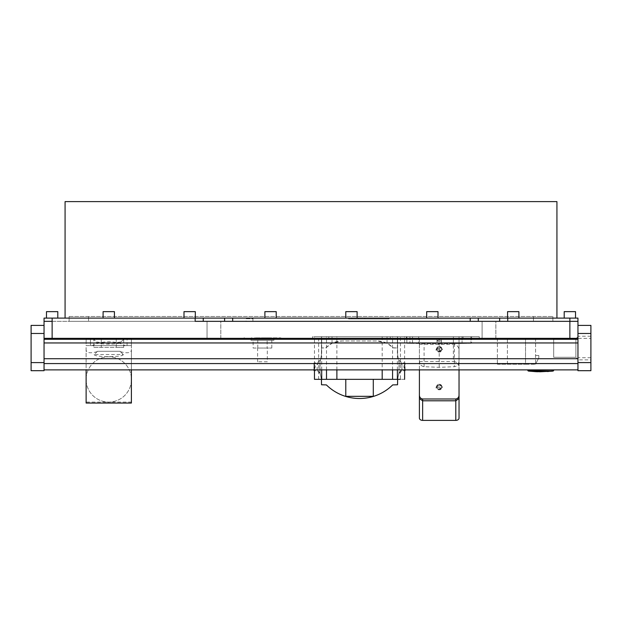 <?xml version="1.0" encoding="UTF-8"?>
<svg xmlns="http://www.w3.org/2000/svg" width="622" height="622" viewBox="0 0 622 622"><rect width="100%" height="100%" fill="white"/><g stroke="black" fill="none" stroke-linecap="round" stroke-linejoin="round"><path stroke-width="0.47" stroke-dasharray="3.11 2.33" d="M267.32 361.794L257.609 361.794L267.32 361.794L267.32 348.04L257.609 348.04L267.32 348.04M257.609 361.794L257.609 348.04M273.952 340.273L250.977 340.273L273.952 340.273L273.952 338.329L250.977 338.329L273.952 338.329M250.977 340.273L250.977 338.329M577.955 336.712L575.886 338.78L553.689 338.78L575.886 338.78L575.886 357.3L553.689 357.3L553.689 338.78L553.689 357.3L553.689 338.78L553.689 357.3L575.886 357.3L577.955 359.368L577.955 336.712L577.955 359.368L577.955 338.329L577.955 359.368L575.886 357.3L575.886 338.78L575.886 357.3L575.886 338.78L577.955 336.712L577.955 370.689L590.9 370.689L590.9 362.603L577.955 362.603L577.955 359.858L590.9 359.858L590.9 362.603M590.9 357.704L577.955 357.704L577.955 338.368L590.9 338.368L590.9 359.858M93.58 338.329L93.58 339.301L96.752 342.007L96.254 342.955C104.605 344.604 112.94 344.604 121.267 342.955L120.769 342.007L123.941 339.301L123.941 338.329L44.045 338.329L577.955 338.329L577.955 325.392L577.955 333.478L590.9 333.478L590.9 338.368M120.769 342.007L108.757 343.43L96.752 342.007M262.461 337.847L280.724 337.847L262.461 337.847M262.461 338.329L260.843 338.329A1.617 1.617 0 0 1 262.002 337.847L260.843 338.329L250.332 338.329L264.078 338.329A1.617 1.617 0 0 0 262.927 337.847L264.078 338.329L262.461 338.329L279.449 338.329L262.461 338.329M495.851 338.329L495.851 321.341L482.097 321.341L495.851 321.341L482.097 321.341L495.851 321.341L495.851 338.329L482.097 338.329L482.097 321.341L482.097 338.329L495.851 338.329M220.802 338.329L220.802 321.341L207.048 321.341L220.802 321.341L207.048 321.341L220.802 321.341L220.802 338.329L207.048 338.329L207.048 321.341L207.048 338.329L220.802 338.329M253.123 348.04L271.806 348.04L267.133 348.04L267.133 340.273L257.796 340.273L271.806 340.273L267.133 340.273L267.133 348.04L257.796 348.04L257.796 340.273L253.123 340.273L257.796 340.273L257.796 348.04L253.123 348.04L253.123 340.273M123.941 338.329L577.955 338.329L577.955 339.301L123.941 339.301M123.708 338.329L116.236 338.329L123.708 338.329L123.708 347.395L116.236 347.395L116.236 338.329L101.285 338.329L116.236 338.329L116.236 347.395L101.285 347.395L101.285 338.329L93.813 338.329L101.285 338.329L101.285 347.395L93.813 347.395L93.813 338.329M265.695 337.847L258.768 337.847L266.162 337.847L265.695 338.329L267.32 338.329L265.695 338.329L265.695 337.847M269.746 337.847L254.717 337.847L269.746 337.847L269.746 338.329L271.363 338.329L253.566 338.329L269.746 338.329L269.746 337.847M259.226 338.329L265.695 338.329L257.609 338.329L259.226 338.329L259.226 337.847L259.226 338.329M52.131 338.329L52.131 321.341L44.045 321.341L203.246 321.341L203.246 318.106L232.69 318.106L232.69 321.341L224.604 321.341L224.604 318.106L224.604 321.341L203.246 321.341L478.295 321.341L478.295 318.106L507.739 318.106L507.739 321.341L499.653 321.341L499.653 318.106L499.653 321.341L478.295 321.341L577.955 321.341L44.045 321.341L44.045 362.603L31.1 362.603L31.1 370.689L44.045 370.689L44.045 362.603L44.045 369.88L44.045 363.575L577.955 363.575L577.955 339.301M44.045 325.392L31.1 325.392L31.1 333.478L44.045 333.478L44.045 325.392M93.58 339.301L44.045 339.301L44.045 342.955L96.254 342.955M577.955 338.329L44.045 338.329L44.045 339.301M390.282 336.712L390.282 338.329L390.282 336.712L312.617 336.712L312.617 338.329L312.617 336.712L390.282 336.712L390.282 338.329L390.282 336.712L479.267 336.712L479.267 338.329L479.267 336.712L390.282 336.712M44.045 362.603L44.045 363.575M44.045 342.955L44.045 358.715L577.955 358.715M44.045 333.478L44.045 358.715M121.267 342.955L577.955 342.955M31.1 362.603L31.1 333.478M44.045 369.88L577.955 369.88L577.955 363.575M577.955 357.704L577.955 359.858M590.9 336.222L577.955 336.222L577.955 338.368M577.955 336.222L577.955 333.478M590.9 333.478L590.9 325.392L577.955 325.392M577.955 369.88L577.955 362.603M69.12 316.489L552.88 316.489L69.12 316.489L69.12 321.341L552.88 321.341L69.12 321.341L69.12 316.489M552.88 316.489L552.88 321.341L552.88 316.489M93.813 347.395L123.708 347.395M271.806 348.04L271.806 340.273M246.118 321.341L252.913 321.341L246.118 321.341L246.118 318.752L252.913 318.752L253.566 318.106L245.472 318.106L253.566 318.106M252.913 321.341L252.913 318.752L246.118 318.752L245.472 318.106M364.834 318.915L358.288 318.915L358.288 318.106L364.834 318.106L358.288 318.106L364.834 318.106L358.288 318.106L358.288 318.915L364.834 318.915L364.834 318.106L364.834 318.915L358.288 318.915L364.834 318.915M348.615 318.915L348.615 318.106L351.85 318.106L348.615 318.106L348.615 318.915L351.85 318.915L348.615 318.915M385.827 318.106L351.85 318.106L389.061 318.106L385.827 318.106L385.827 318.915L351.85 318.915L389.061 318.915L389.061 318.106L389.061 318.915L385.827 318.915L385.827 318.106M419.399 369.88L419.399 343.492L419.399 344.316L453.376 344.316C456.361 344.549 458.22 346.12 458.958 349.02L459.036 418.101M419.399 418.101L419.399 344.316M439.218 367.33L439.218 343.842L419.399 343.492L419.399 360.838C419.687 364.282 421.249 366.234 424.087 366.692L439.218 367.33L454.355 366.692C457.193 366.234 458.756 364.282 459.036 360.838L459.036 369.88M459.036 349.02L458.958 366.179C458.22 363.279 456.361 361.709 453.376 361.475L453.376 336.712L459.036 336.712L459.036 349.984L459.036 336.712L412.526 336.712L453.376 336.712L453.376 343.593L459.036 343.492L459.036 360.838L459.036 343.492L439.218 343.842L406.858 343.274L419.399 343.492L419.399 336.712L406.858 336.712L406.858 343.274L412.526 343.375L406.858 343.274L406.858 336.712L412.526 336.712L406.858 336.712L406.858 343.274L406.858 336.712L419.399 336.712M470.893 343.29L462.068 343.445L470.893 343.29L470.893 336.712L471.577 336.712L462.068 336.712L470.893 336.712L470.893 343.29M462.068 343.445L459.036 343.492L462.068 343.445L462.068 336.712L459.036 336.712L459.036 343.492L459.036 336.712L462.068 336.712L462.068 343.445M453.376 343.593L439.218 343.842M459.036 336.712L459.036 343.492M419.399 361.475L453.376 361.475M439.218 340.133A2.239 1.578 0 0 0 436.986 341.703A2.239 1.578 0 0 0 436.986 341.719A2.239 1.578 0 0 0 439.218 343.297A2.239 1.578 0 0 0 441.457 341.719A2.239 1.578 0 0 0 441.457 341.703A2.239 1.578 0 0 0 439.218 340.133M439.218 341.416A2.224 1.571 180 0 1 436.994 339.837A2.224 1.571 180 0 1 439.218 338.275A2.224 1.571 180 0 1 441.441 339.837A2.224 1.571 180 0 1 439.218 341.416M441.402 341.68A2.185 1.547 180 0 1 439.218 343.22A2.185 1.547 180 0 1 437.033 341.68A2.185 1.547 180 0 1 439.218 340.133A2.185 1.547 180 0 1 441.402 341.68M439.218 346.555A2.426 1.718 180 0 1 441.558 347.807A2.426 1.718 180 0 1 441.643 348.266A2.426 1.718 180 0 1 439.218 349.984A2.426 1.718 180 0 1 436.792 348.266A2.426 1.718 180 0 1 436.885 347.807A2.426 1.718 180 0 1 439.218 346.555M441.892 348.911A2.667 1.889 180 0 1 439.218 350.8A2.667 1.889 180 0 1 436.551 348.911A2.667 1.889 180 0 1 436.652 348.406A2.667 1.889 180 0 1 439.218 347.022A2.667 1.889 180 0 1 441.791 348.406A2.667 1.889 180 0 1 441.892 348.911L441.892 349.455A2.667 1.889 180 0 1 439.218 351.344A2.667 1.889 180 0 1 436.551 349.455A2.667 1.889 180 0 1 439.218 347.574A2.667 1.889 180 0 1 441.892 349.455M436.551 348.911L436.551 349.455M436.069 349.805A3.157 2.231 180 0 1 439.218 347.574A3.157 2.231 180 0 1 442.374 349.805A3.157 2.231 180 0 1 439.218 352.029A3.157 2.231 180 0 1 436.069 349.805M439.218 351.516A2.426 1.718 0 0 0 441.643 349.805A2.426 1.718 0 0 0 439.218 348.087A2.426 1.718 0 0 0 436.792 349.805A2.426 1.718 0 0 0 439.218 351.516M439.218 384.303A2.426 1.718 180 0 1 441.558 385.562A2.426 1.718 180 0 1 441.643 386.021A2.426 1.718 180 0 1 439.218 387.739A2.426 1.718 180 0 1 436.792 386.021A2.426 1.718 180 0 1 436.885 385.562A2.426 1.718 180 0 1 439.218 384.303M441.892 386.666A2.667 1.889 180 0 1 439.218 388.548A2.667 1.889 180 0 1 436.551 386.666A2.667 1.889 180 0 1 436.652 386.153A2.667 1.889 180 0 1 439.218 384.777A2.667 1.889 180 0 1 441.791 386.153A2.667 1.889 180 0 1 441.892 386.666L441.892 387.211A2.667 1.889 180 0 1 439.218 389.1A2.667 1.889 180 0 1 436.551 387.211A2.667 1.889 180 0 1 439.218 385.321A2.667 1.889 180 0 1 441.892 387.211M436.551 386.666L436.551 387.211M436.069 387.553A3.157 2.231 180 0 1 439.218 385.321A3.157 2.231 180 0 1 442.374 387.553A3.157 2.231 180 0 1 439.218 389.784A3.157 2.231 180 0 1 436.069 387.553M439.218 389.271A2.426 1.718 0 0 0 441.643 387.553A2.426 1.718 0 0 0 439.218 385.842A2.426 1.718 0 0 0 436.792 387.553A2.426 1.718 0 0 0 439.218 389.271M404.619 379.342L397.645 379.342L399.029 372.586L401.929 370.137L401.929 364.476C401.688 362.105 401.688 362.105 401.929 364.476C401.688 362.105 401.688 362.105 401.929 364.476L399.036 362.867L397.652 355.03L397.582 336.712L314.46 336.712L400.444 336.712L397.582 336.712L397.582 350.963L397.528 347.947L393.454 347.947L387.039 343.29L377.336 340.996L341.742 340.996L332.031 343.29L325.617 347.947L321.551 347.947L321.496 350.963L321.496 336.712L321.426 355.03L320.073 361.872L319.895 366.723L320.066 373.216L321.434 379.342L314.46 379.342M404.836 366.723L404.751 363.201L403.841 366.723L404.751 370.245L405.085 363.613L404.121 366.723L405.085 369.826L405.163 366.723L403.841 366.723M405.085 369.826L404.992 363.613M399.013 373.216L397.699 378.635L399.029 372.586L401.929 370.137L401.929 364.476L399.036 362.867L399.184 366.723L398.997 361.872L399.013 373.216L398.997 361.872C398.842 359.625 398.842 359.625 398.997 361.872C398.842 359.625 398.842 359.625 398.997 361.872L397.683 355.185L398.997 361.872M317.15 370.137L317.15 364.476C317.391 362.105 317.391 362.105 317.15 364.476C317.391 362.105 317.391 362.105 317.15 364.476L320.035 362.867L320.05 372.586L320.073 361.872L320.035 362.867L317.15 364.476L317.15 370.137L320.05 372.586L320.066 373.216L320.05 372.586L317.15 370.137M314.234 366.723L314.32 370.245L315.23 366.723L314.32 363.201L313.916 366.723L314.001 363.473L313.916 366.723L314.95 366.723L314.087 363.613M404.619 369.88L404.619 336.712L400.444 336.712L400.444 379.342M397.645 379.342L373.293 379.342L373.293 396.331M321.434 379.342L345.785 379.342L345.785 396.331M373.293 379.342L345.785 379.342M397.699 378.635L397.544 384.769L392.692 384.909A47.241 47.241 0 0 1 326.387 384.909L321.527 384.769L321.426 378.837L320.066 373.216L319.895 366.723L320.073 361.872L321.426 355.03L321.551 347.947L325.975 347.791C330.305 343.367 335.553 341.105 341.742 340.996L377.336 340.996C383.517 341.105 388.773 343.367 393.096 347.791L397.528 347.947L397.683 355.185M320.073 361.872C320.237 359.625 320.237 359.625 320.073 361.872C320.237 359.625 320.237 359.625 320.073 361.872L321.395 355.185M313.993 369.826L313.916 366.723L314.087 369.833L315.23 366.723M321.38 378.635L320.066 373.216M497.382 338.337L497.382 364.22L497.382 338.337L525.536 338.337L497.382 338.337M497.382 364.22L525.536 364.22L497.382 364.22M535.565 338.337L535.565 364.22L535.565 338.337L525.536 338.337L535.565 338.337M525.536 364.22L535.565 364.22L525.536 364.22L525.536 338.337L525.536 364.22M535.565 355.481L538.8 355.481L538.8 357.907L535.565 364.22L538.8 357.907L538.8 355.481L535.565 355.481L538.8 355.481L538.8 357.907L535.565 364.22L538.8 357.907L538.8 355.481L535.565 355.481M108.757 318.106L114.425 318.106L108.757 318.106M114.425 318.106L114.425 311.638L103.096 311.638L108.757 311.638L103.096 311.638L103.096 318.106M189.656 318.106L195.316 318.106L189.656 318.106M195.316 318.106L195.316 311.638L183.995 311.638L189.656 311.638L183.995 311.638L183.995 318.106M270.554 318.106L264.886 318.106L270.554 318.106M276.215 318.106L276.215 311.638L264.886 311.638L270.554 311.638L264.886 311.638L264.886 318.106M351.446 318.106L357.114 318.106L351.446 318.106M357.114 318.106L357.114 311.638L345.785 311.638L351.446 311.638L345.785 311.638L345.785 318.106M432.344 318.106L426.684 318.106L432.344 318.106M438.005 318.106L438.005 311.638L426.684 311.638L432.344 311.638L426.684 311.638L426.684 318.106M513.243 318.106L507.575 318.106L513.243 318.106M518.904 318.106L518.904 311.638L507.575 311.638L513.243 311.638L507.575 311.638L507.575 318.106M507.739 318.106L577.955 318.106M575.529 311.638L575.529 318.106L575.529 311.638L575.529 318.106L575.529 311.638L564.201 311.638L569.869 311.638L564.201 311.638L569.869 311.638L564.201 311.638L569.869 311.638L564.201 311.638L569.869 311.638L564.201 311.638L569.869 311.638L564.201 311.638L564.201 318.106L569.869 318.106L564.201 318.106L569.869 318.106L564.201 318.106L569.869 318.106L564.201 318.106L569.869 318.106L564.201 318.106L569.869 318.106L564.201 318.106L569.869 318.106L564.201 318.106L564.201 311.638L564.201 318.106M44.045 318.106L195.16 318.106L195.16 321.341L203.246 321.341L203.246 318.106L195.16 318.106M57.799 318.106L57.799 311.638L57.799 318.106L57.799 311.638L57.799 318.106L57.799 311.638L46.471 311.638L52.139 311.638L46.471 311.638L52.139 311.638L46.471 311.638L52.139 311.638L46.471 311.638L52.139 311.638L46.471 311.638L52.139 311.638L46.471 311.638L46.471 318.106L52.139 318.106L46.471 318.106L52.139 318.106L46.471 318.106L52.139 318.106L46.471 318.106L52.139 318.106L46.471 318.106L52.139 318.106L46.471 318.106L52.139 318.106L46.471 318.106L46.471 311.638L46.471 318.106M203.246 321.341L203.246 318.106M232.69 318.106L470.201 318.106L470.201 321.341L478.295 321.341L478.295 318.106L470.201 318.106M224.604 321.341L224.604 318.106M556.931 318.106L65.077 318.106L556.931 318.106L556.931 201.614L65.077 201.614L65.077 318.106M86.17 338.57L131.11 338.329L90.454 338.329L127.067 338.57L90.454 338.57L90.454 345.614L131.413 345.614L131.351 338.57L127.067 338.57L131.351 338.57L131.413 345.614L90.454 345.614L90.454 338.57L86.17 338.57L86.108 345.614L90.454 345.614L86.108 345.614L86.17 338.57M86.878 338.329L88.456 338.329L86.878 338.329M131.04 338.329L127.658 338.329L131.04 338.329M90.112 338.329L86.435 338.329L90.112 338.329M86.108 345.614L131.413 345.614L86.108 345.614L86.124 369.88M97.483 351.274L94.249 354.509L123.265 354.509L120.03 351.274L97.483 351.274L94.466 354.291M120.03 351.274L123.047 354.291M131.398 380.143L131.398 402.076L108.757 402.076A22.649 22.649 0 0 1 86.108 379.428A22.649 22.649 0 0 1 108.757 356.779A22.649 22.649 0 0 1 131.398 378.712L131.398 380.143A22.649 22.649 0 0 1 108.757 402.076A22.649 22.649 0 0 1 86.124 380.143L86.124 378.712A22.649 22.649 0 0 1 108.757 356.779A22.649 22.649 0 0 1 131.413 379.428A22.649 22.649 0 0 1 108.757 402.076L86.124 402.076L86.124 380.143M131.398 369.88L131.413 345.614M131.398 378.712L131.398 350.015C130.985 353.039 127.168 353.553 119.945 351.57M86.124 378.712L86.124 350.015C86.551 353.039 90.369 353.553 97.576 351.57M94.249 354.509C93.292 357.347 124.213 357.347 123.265 354.509M131.398 350.015L131.398 349.346M97.841 351.274L119.681 351.274M86.124 349.346L86.124 350.015M125.317 345.614L92.204 345.614L125.317 345.614A37.654 37.654 0 0 0 92.204 345.614M118.141 351.274L99.372 351.274M86.124 402.076L86.124 403.048L131.398 403.048L131.398 402.076M552.072 369.88L527.798 369.88M527.798 370.238A0.809 0.809 0 0 0 528.576 371.046L552.087 371.046L552.072 370.238L553.689 369.88M551.877 371.155L539.639 371.793L543.923 371.365L532.059 371.365M532.059 371.412L544.794 371.715L552.002 371.124M551.31 371.248L551.745 371.194M544.102 371.357L539.639 371.793M553.689 370.238A0.809 0.809 0 0 1 552.911 371.046L552.087 371.046M537.159 371.404L534.555 371.567L537.159 371.404M535.558 371.653L537.159 371.435M548.954 371.365L547.22 371.567L548.954 371.365M547.22 371.567L548.954 371.427M251.949 337.847L251.949 338.329L251.949 337.847M272.98 337.847L272.98 338.329L272.98 337.847M255.183 338.329L255.183 337.847L255.183 338.329M382.188 336.712L382.188 369.88M328.797 336.712L328.797 338.329L328.797 336.712M406.454 336.712L406.454 338.329L406.454 336.712M463.087 336.712L463.087 338.329L463.087 336.712M569.869 318.106L569.869 338.329M88.534 316.489L88.534 321.341L88.534 316.489M533.466 316.489L533.466 321.341L533.466 316.489M351.85 318.915L351.85 318.106L351.85 318.915M454.355 343.577L454.355 366.692M424.087 366.692L424.087 343.577M409.929 336.712L409.929 343.328L409.929 336.712M418.684 336.712L418.684 343.484L418.684 336.712M406.858 336.712L406.858 343.274L406.858 336.712M412.526 343.375L412.526 336.712L412.526 343.375M336.883 369.88L336.883 336.712M392.56 369.88L392.56 336.712M397.38 369.88L397.38 336.712M387.039 343.29L387.039 336.712M332.031 343.29L332.031 336.712M318.635 379.342L318.635 336.712M321.698 369.88L321.698 336.712M326.511 369.88L326.511 336.712M507.412 364.22L507.412 338.337L507.412 364.22M52.139 321.341L52.139 318.106M127.067 345.614L127.067 338.57L127.067 345.614M108.757 403.048L108.757 402.076M529.4 371.046L529.415 369.88M243.047 338.329L244.205 337.847M245.472 338.329L244.322 337.847M250.332 338.329L251.482 337.847M274.597 338.329L273.439 337.847M257.609 338.329L258.768 337.847M267.32 338.329L266.162 337.847M271.363 338.329L270.205 337.847M253.566 338.329L254.717 337.847M279.449 338.329L280.608 337.847M281.875 338.329L280.724 337.847M471.577 336.712L471.577 343.274M436.994 339.837L436.986 341.703M441.441 339.837L441.457 341.703M436.885 347.807L436.652 348.406M441.558 347.807L441.791 348.406M441.643 349.805L441.643 348.266M436.792 349.805L436.792 348.266M436.885 385.562L436.652 386.153M441.558 385.562L441.791 386.153M441.643 387.553L441.643 386.021M436.792 387.553L436.792 386.021M398.873 360.185L401.711 362.68L405.062 362.991M320.206 360.185L317.36 362.68L314.009 362.991M397.582 350.956L397.582 336.712M321.496 350.971L321.496 336.712M314.46 369.88L314.46 336.712M320.073 373.457L317.189 370.766L314.46 370.766M399.005 373.457L401.89 370.766L404.619 370.766"/><path stroke-width="0.93" d="M577.955 336.712L577.955 338.329L569.869 338.329L569.869 321.341L577.955 321.341L577.955 338.329L577.955 318.106L507.739 318.106L507.739 321.341L569.869 321.341L569.869 318.106M44.045 342.955L44.045 339.301L577.955 339.301L577.955 342.955L44.045 342.955L44.045 370.689L31.1 370.689L31.1 362.603L44.045 362.603M44.045 339.301L44.045 321.341L52.131 321.341L52.131 338.329L44.045 338.329L44.045 325.392L31.1 325.392L31.1 362.603M52.131 338.329L569.869 338.329M224.604 321.341L224.604 318.106L195.16 318.106L195.16 321.341L577.955 321.341L577.955 318.106M577.955 362.603L590.9 362.603L590.9 370.689L577.955 370.689L577.955 369.88L44.045 369.88M577.955 342.955L577.955 369.88M577.955 339.301L577.955 338.329M577.955 325.392L590.9 325.392L590.9 333.478L577.955 333.478M590.9 362.603L590.9 333.478M459.036 369.88L459.036 395.009C458.997 397.24 457.924 398.578 455.802 398.997L422.633 398.997C420.519 398.57 419.438 397.24 419.399 395.009L419.399 369.88M455.802 398.997L455.802 400.793L459.036 398.57L459.036 418.101A3.234 2.286 180 0 1 455.802 420.386L422.633 420.386A3.234 2.286 180 0 1 419.399 418.101L419.399 398.57L422.633 400.793L455.802 400.793L455.802 420.386M419.399 395.009L419.399 398.57L419.399 395.009M459.036 395.009L459.036 398.57L459.036 395.009M314.46 369.88L314.46 379.342L400.444 379.342M373.293 379.342L373.293 396.331L345.785 396.331L345.785 379.342M397.645 379.342L397.544 384.769L392.692 384.909A47.241 47.241 0 0 1 326.387 384.909L321.527 384.769L321.434 379.342M103.096 318.106L103.096 311.638L114.425 311.638L114.425 318.106M183.995 318.106L183.995 311.638L195.316 311.638L195.316 318.106M264.886 318.106L264.886 311.638L276.215 311.638L276.215 318.106M345.785 318.106L345.785 311.638L357.114 311.638L357.114 318.106M426.684 318.106L426.684 311.638L438.005 311.638L438.005 318.106M507.575 318.106L507.575 311.638L518.904 311.638L518.904 318.106M564.201 318.106L564.201 311.638L575.529 311.638L575.529 318.106L575.529 311.638M46.471 318.106L46.471 311.638L57.799 311.638L57.799 318.106M478.295 321.341L478.295 318.106L478.295 321.341M507.739 318.106L499.653 318.106L499.653 321.341L499.653 318.106L232.69 318.106L232.69 321.341L470.201 321.341L470.201 318.106M44.045 318.106L44.045 321.341L44.045 318.106L195.16 318.106M224.604 318.106L232.69 318.106M203.246 318.106L203.246 321.341M52.139 321.341L52.139 318.106M556.931 318.106L556.931 201.614L65.077 201.614L65.077 318.106M86.411 338.329L86.878 338.329L86.411 338.329M88.456 338.329L90.454 338.329L88.456 338.329M127.658 338.329L127.067 338.329L127.658 338.329M131.398 378.712A22.649 22.649 0 0 1 131.398 380.143M86.124 369.88L86.124 403.048L131.398 403.048L131.398 369.88M86.124 380.143A22.649 22.649 0 0 1 86.124 378.712M553.689 370.238L553.689 370.238A0.809 0.809 180 0 1 552.911 371.046L528.576 371.046A0.809 0.809 180 0 1 527.798 370.238L553.689 369.88M551.877 371.155L539.639 371.8L552.002 371.14M532.059 371.35L544.102 371.357L532.059 371.21M544.102 371.373L539.639 371.793M527.798 370.277L528.537 371.085L535.558 371.653M537.159 371.435L535.091 371.637M537.159 371.738L534.757 371.591M548.954 371.42L547.22 371.544M44.045 333.478L31.1 333.478M44.045 363.575L577.955 363.575M44.045 358.715L577.955 358.715M419.399 418.101L419.399 398.57M459.036 418.101L459.036 398.57M422.633 420.386L422.633 398.997M382.188 379.342L382.188 369.88M336.883 379.342L336.883 369.88M392.56 379.342L392.56 369.88M397.38 379.342L397.38 369.88M321.698 379.342L321.698 369.88M326.511 379.342L326.511 369.88M552.087 371.046L552.072 369.88M529.4 371.046L529.415 369.88M404.619 369.88L404.619 379.342M314.46 370.766L314.009 370.448M405.062 370.448L404.619 370.766M551.745 371.194L552.95 371.085L553.689 370.277M551.745 371.21L537.159 371.754"/></g></svg>
